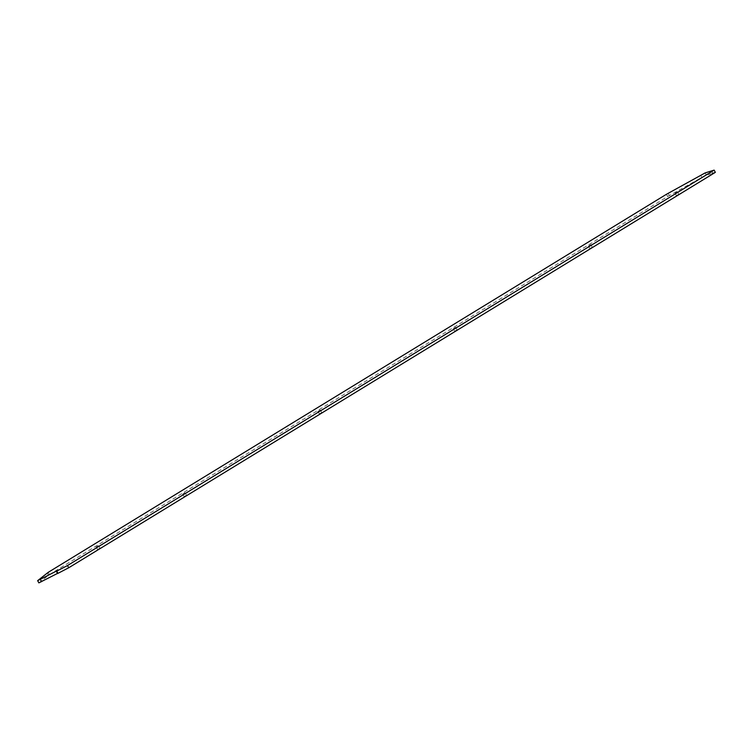 <?xml version="1.0" encoding="UTF-8"?>
<svg xmlns="http://www.w3.org/2000/svg" width="753" height="753" viewBox="0 0 753 753"><rect width="100%" height="100%" fill="white"/><g stroke="black" fill="none" stroke-linecap="round" stroke-linejoin="round"><path stroke-width="0.56" stroke-dasharray="3.77 2.82" d="M186.217 495.352L184.09 496.566L186.217 495.352M99.66 548.278L97.542 549.492L99.66 548.278M321.446 412.653L319.328 413.868L321.446 412.653M590.136 248.349L592.263 247.135L590.136 248.349M676.683 195.422L678.811 194.208L676.683 195.422M454.897 331.047L457.024 329.833L454.897 331.047M38.864 582.888L49.463 574.558L667.657 196.524L701.852 177.388L706.361 175.148L710.437 174.207L709.222 171.966M711.397 170.752L712.611 172.983L710.437 174.207M715.35 172.352L712.611 172.983M56.974 570.83L58.188 573.061L57.482 573.428M57.557 573.56L58.188 573.061M37.801 580.478L39.015 582.718M668.146 193.295L669.361 195.535M700.638 175.148L701.852 177.388M705.147 172.917L706.361 175.148M47.241 572.986L48.456 575.226M48.248 572.318L49.463 574.558M666.443 194.283L667.657 196.524M184.09 496.566L182.875 494.326M97.542 549.492L96.328 547.252M319.328 413.868L318.114 411.627M589.797 248.471L588.582 246.231M676.345 195.545L675.13 193.305M454.558 331.169L453.344 328.929M457.024 329.833L455.81 327.593M678.811 194.208L677.596 191.968M592.263 247.135L591.049 244.894M321.785 412.531L320.571 410.291M99.998 548.156L98.784 545.916M186.556 495.229L185.342 492.989"/><path stroke-width="1.13" d="M185.003 493.111L182.875 494.326L185.003 493.111M98.445 546.038L96.328 547.252L98.445 546.038M320.232 410.413L318.114 411.627L320.232 410.413M588.921 246.109L591.049 244.894L588.921 246.109M675.469 193.182L677.596 191.968L675.469 193.182M453.683 328.807L455.81 327.593L453.683 328.807M57.482 573.428L38.864 582.888L37.65 580.648L48.248 572.318L666.443 194.283L705.147 172.917L714.136 170.112L715.35 172.352L68.721 567.771L57.557 573.56L56.343 571.329L56.974 570.83L37.65 580.648M68.721 567.771L67.506 565.541L714.136 170.112M67.506 565.541L56.343 571.329M40.323 579.462L41.537 581.692"/></g></svg>
